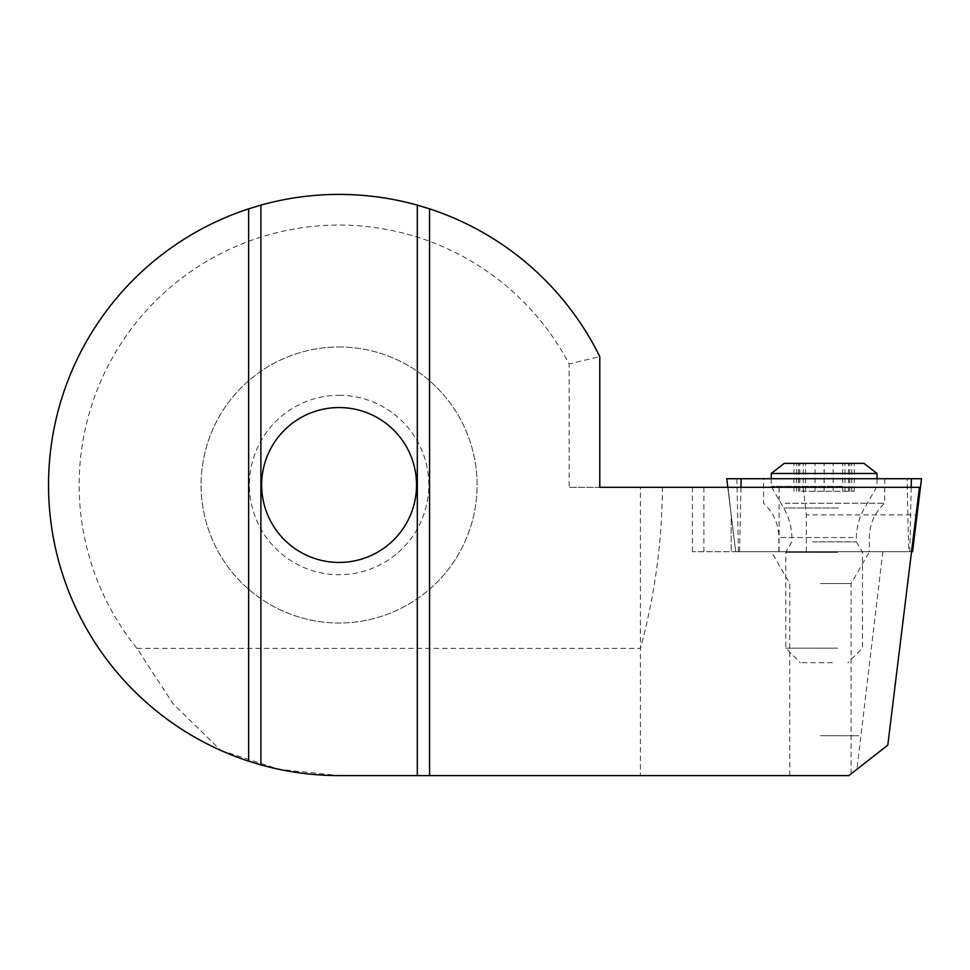 <?xml version="1.0" encoding="UTF-8"?>
<svg xmlns="http://www.w3.org/2000/svg" width="970" height="970" viewBox="0 0 970 970"><rect width="100%" height="100%" fill="white"/><g stroke="black" fill="none" stroke-linecap="round" stroke-linejoin="round"><path stroke-width="0.73" stroke-dasharray="4.85 3.64" d="M801.438 463.381L854.291 463.381L801.438 463.381M801.438 491.293L854.291 491.293L801.438 491.293M863.991 463.381L784.257 463.381M877.025 473.493L771.223 473.493M842.675 486.382L771.223 486.382L842.675 486.382M812.799 541.842L856.413 541.842L812.799 541.842M837.571 552.318L785.785 552.318L837.571 552.318M837.571 648.166L785.785 648.166L837.571 648.166M832.454 662.728L800.359 662.728L832.454 662.728M815.03 491.293L815.067 463.381M917.123 478.707L921.5 478.707L912.54 551.712L908.66 551.712L907.108 478.707L917.123 478.707M853.2 551.712L778.886 551.712L853.2 551.712M785.191 503.248L884.701 503.248L785.191 503.248M863.057 478.707L763.548 478.707L863.057 478.707M916.068 514.9L919.451 487.304L803.196 487.304L806.337 514.9L916.068 514.9L911.545 551.712L692.434 551.712L911.545 551.712L735.709 551.712L727.803 487.304M908.66 551.712L735.709 551.712L726.748 478.707L907.108 478.707M599.787 356.608A290.6 290.6 0 0 0 54.878 424.472A290.6 290.6 0 0 0 220.699 750.38L172.975 703.589L136.928 648.372A259.924 259.924 0 0 1 339.1 225.076A259.924 259.924 0 0 1 569.123 363.956L599.787 356.608L599.787 487.304L569.123 487.304L569.123 363.956M820.426 551.712L869.496 551.712L820.426 551.712M820.426 583.576L851.09 583.576L820.426 583.576M820.426 735.721L858.765 735.757L820.426 735.721M703.905 551.712L703.905 487.304L692.434 487.304L803.196 487.304M882.833 551.712L856.946 769.259L848.835 775.6L851.09 773.83L848.835 775.6L640.43 775.6L640.43 487.304L569.123 487.304M339.1 407.558A77.442 77.442 0 0 1 416.542 485A77.442 77.442 0 0 1 339.1 562.442A77.442 77.442 0 0 1 261.657 485A77.442 77.442 0 0 1 339.1 407.558M339.1 395.287A89.713 89.713 0 0 1 428.801 485A89.713 89.713 0 0 1 339.1 574.713A89.713 89.713 0 0 1 249.387 485A89.713 89.713 0 0 1 339.1 395.287M339.1 346.981A138.019 138.019 0 0 1 477.107 485A138.019 138.019 0 0 1 339.1 623.019A138.019 138.019 0 0 1 201.081 485A138.019 138.019 0 0 1 339.1 346.981A138.019 138.019 0 0 1 477.107 485A138.019 138.019 0 0 1 339.1 623.019A138.019 138.019 0 0 1 201.081 485A138.019 138.019 0 0 1 339.1 346.981M220.699 750.38L279.227 769.355L339.1 775.6L640.43 775.6M136.928 648.372L640.43 648.372C654.786 595.616 662.11 541.927 662.377 487.304L728.046 487.304L731.186 514.9L731.186 551.712L731.186 514.9L728.046 487.304L703.905 487.304M662.377 487.304L640.43 487.304M820.426 775.6L789.762 775.6L820.426 775.6M911.545 551.712L887.793 745.154L856.946 769.259M806.337 551.712L806.337 514.9M260.894 205.131L260.894 764.869M417.306 775.6L417.306 205.131M805.585 491.293L805.585 463.381M842.651 491.293L842.651 463.381M833.206 491.293L833.206 463.381L833.218 491.293M838.298 508.001L783.699 508.001L838.298 508.001M824.063 491.293L824.063 463.381M848.471 491.293L848.471 463.381M824.185 491.293L824.185 463.381M848.532 491.293L848.532 463.381M851.745 491.293L851.745 463.381M799.716 491.293L799.716 463.381M796.503 491.293L796.503 463.381M799.777 491.293L799.777 463.381M853.2 537.538L778.886 537.538L853.2 537.538M739.589 551.712L740.959 487.304M738.437 551.712L736.885 478.707M909.811 551.712L911.182 487.304M779.092 551.712L779.092 487.304M877.025 478.707L877.025 486.382L864.549 508.001C859.117 517.507 856.377 527.728 856.328 538.677L856.413 541.842L862.463 552.318L862.463 648.166L847.889 662.728M771.223 478.707L771.223 486.382L783.699 508.001C789.131 517.507 791.872 527.728 791.92 538.677L791.835 541.842L785.785 552.318L785.785 648.166L800.359 662.728M849.793 491.293L849.793 463.381M833.181 491.293L833.181 463.381M854.291 491.293L854.291 463.381M844.955 491.293L844.955 463.381M793.957 491.293L793.957 463.381M803.293 491.293L803.293 463.381M798.455 491.293L798.455 463.381M778.886 551.712L778.886 537.538C778.643 523.933 773.526 512.5 763.548 503.248L763.548 478.707M884.701 478.707L884.701 503.248C874.722 512.5 869.605 523.933 869.362 537.538L869.362 551.712M851.09 773.83L851.09 583.576L869.496 551.712M692.434 487.304L692.434 551.712M789.762 775.6L789.762 583.576L771.356 551.712"/><path stroke-width="1.45" d="M771.223 473.493L784.257 463.381L863.991 463.381L877.025 473.493L771.223 473.493L771.223 478.707M911.545 551.712L912.54 551.712L921.5 478.707L726.748 478.707L727.803 487.304M339.1 562.442A77.442 77.442 0 0 0 416.542 485A77.442 77.442 0 0 0 339.1 407.558A77.442 77.442 0 0 0 261.657 485A77.442 77.442 0 0 0 339.1 562.442M417.306 205.131A290.6 290.6 0 0 0 260.894 205.131L248.623 208.853A290.6 290.6 0 0 0 248.623 761.147L260.894 764.869A290.6 290.6 0 0 0 339.1 775.6L848.835 775.6L887.793 745.154L919.451 487.304L599.787 487.304L599.787 356.608A290.6 290.6 0 0 0 429.577 208.853L417.306 205.131L417.306 775.6M429.577 208.853L429.577 775.6M248.623 761.147L248.623 208.853M260.894 205.131L260.894 764.869M740.959 487.304L741.141 478.707M911.182 487.304L911.363 478.707M877.025 478.707L877.025 473.493"/></g></svg>
